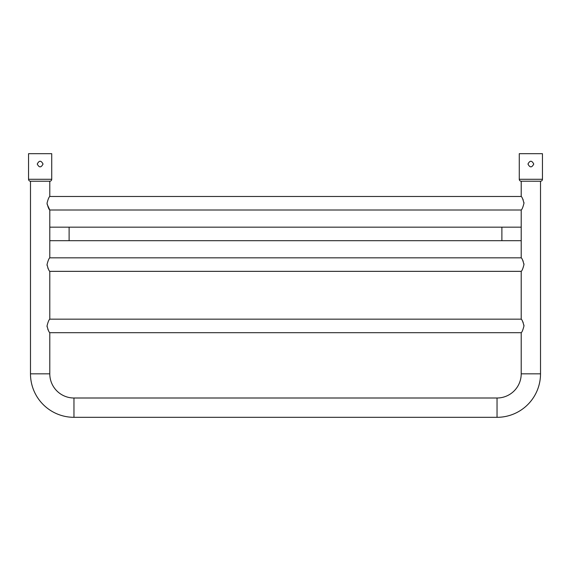 <?xml version="1.0" encoding="UTF-8"?>
<svg xmlns="http://www.w3.org/2000/svg" width="571" height="571" viewBox="0 0 571 571"><rect width="100%" height="100%" fill="white"/><g stroke="black" fill="none" stroke-linecap="round" stroke-linejoin="round"><path stroke-width="0.86" d="M47.086 204.132L49.791 210.007C48.963 209.521 48.043 207.266 47.029 203.247L47.029 203.255C48.035 199.265 48.956 197.009 49.791 196.488L49.791 181.221L30.491 181.214L30.484 373.834A43.482 43.482 0 0 0 73.959 417.315L497.041 417.315A43.482 43.482 0 0 0 540.516 373.834L540.516 181.221L521.216 181.214L540.516 181.221A1.941 1.941 0 0 0 542.45 179.28L519.275 179.28A1.941 1.941 0 0 0 521.216 181.214L521.209 196.488C522.037 196.974 522.957 199.222 523.971 203.247L523.914 202.362M47.029 325.927C48.035 321.944 48.956 319.689 49.791 319.168L49.791 271.346C48.963 270.861 48.043 268.606 47.029 264.587C48.035 260.604 48.956 258.349 49.791 257.828L49.791 210.007L521.209 210.007L521.209 257.828C522.037 258.313 522.957 260.562 523.971 264.587C522.965 268.57 522.044 270.825 521.209 271.346L521.209 319.168C522.037 319.653 522.957 321.908 523.971 325.927C522.965 329.91 522.044 332.165 521.209 332.686L521.209 373.834A24.168 24.168 0 0 1 497.041 398.001L73.959 398.001A24.168 24.168 0 0 1 49.791 373.834L49.791 332.686C48.963 332.201 48.043 329.945 47.029 325.927L47.086 326.812M47.029 264.587L47.086 265.472M47.814 267.97L48.506 269.334M47.814 329.31L48.506 330.673M30.484 181.221L49.791 181.221A1.941 1.941 0 0 0 51.725 179.28L28.55 179.28A1.941 1.941 0 0 0 30.491 181.214M523.186 199.864L522.494 198.501M523.971 203.247C522.965 207.23 522.044 209.478 521.209 210.007M523.971 325.927L523.914 325.042M523.186 322.544L522.494 321.18M523.971 264.587L523.914 263.702M523.186 261.204L522.494 259.841M519.275 179.28L519.275 153.685L542.45 153.685L542.45 179.28M527.968 164.048C529.895 167.781 531.829 167.781 533.757 164.048C531.829 160.315 529.902 160.315 527.968 164.048M28.55 179.28L28.55 153.685L51.725 153.685L51.725 179.28M37.243 164.048C39.171 167.781 41.098 167.781 43.032 164.048C41.105 160.315 39.171 160.315 37.243 164.048M49.791 240.691L69.112 240.691L69.112 227.165L49.791 227.165M49.791 373.834L30.484 373.834M540.516 373.834L521.209 373.834M497.041 398.001L497.041 417.315M73.959 417.315L73.959 398.001M69.112 227.165L501.888 227.165L501.888 240.691L521.209 240.691M49.791 196.488L521.209 196.488M49.791 257.828L521.209 257.828M49.791 271.346L521.209 271.346M49.791 319.168L521.209 319.168M49.791 332.686L521.209 332.686M501.888 227.165L521.209 227.165M69.112 240.691L501.888 240.691"/></g></svg>
